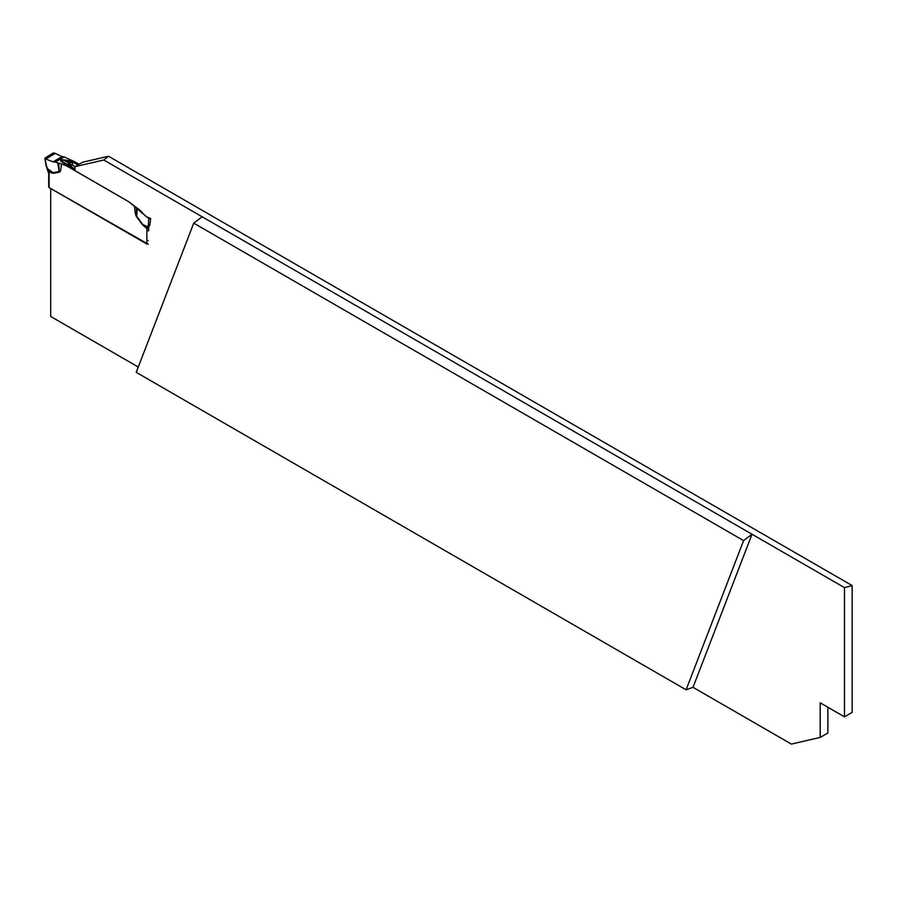 <?xml version="1.0" encoding="UTF-8"?>
<svg xmlns="http://www.w3.org/2000/svg" width="897" height="897" viewBox="0 0 897 897"><rect width="100%" height="100%" fill="white"/><g stroke="black" fill="none" stroke-linecap="round" stroke-linejoin="round"><path stroke-width="1.35" d="M78.084 164.869L72.814 162.29L64.797 160.787C60.009 159.262 59.337 159.655 62.812 161.942L74.978 169.757M74.978 170.273L61.96 162.009C59.404 159.935 60.503 159.296 65.268 160.103A1.805 0.908 -78.6 0 0 64.797 160.787L69.304 163.344C71.872 161.965 72.892 162.548 72.365 165.082L70.381 166.237C67.802 165.485 66.77 164.913 67.32 164.499L69.304 163.344L70.179 164.061L68.284 165.44M65.268 160.103L73.789 161.348L64.113 156.897L55.154 162.077L53.035 161.852L62.084 156.627L54.381 152.995L52.945 153.107L44.861 158.22L46.476 165.788A1.357 0.74 170.5 0 1 46.05 165.351M46.476 165.788L48.887 172.078A1.357 0.583 169.5 0 1 48.516 171.764A1.357 0.583 169.5 0 1 48.707 171.394M55.154 162.077L61.4 163.916C61.063 169.219 60.424 171.977 59.482 172.179L53.315 173.345A9.037 7.232 79.3 0 0 53.001 172.684L47.978 169.869M59.482 172.179A9.037 7.232 79.3 0 0 59.168 171.518L53.001 172.684L47.406 168.591M148.24 244.219L49.088 187.574L49.088 174.175A1.357 0.785 180 0 1 48.696 173.614L46.05 165.362L44.861 158.242M74.978 166.663L82.647 162.234L108.537 156.246L103.805 160.002L74.978 166.663L74.978 170.632L127.968 201.298A18.075 10.439 -120 0 1 129.852 202.565L139.528 210.795L140.167 210.414L129.852 202.565A18.075 10.439 -120 0 0 127.968 201.298L68.004 166.685A18.075 10.439 -120 0 0 66.12 165.777L66.658 165.463A1.805 1.424 127 0 1 67.477 165.384M61.4 163.916L66.12 165.777M73.789 161.348A18.075 10.439 60 0 1 75.673 162.256L78.858 164.42M79.171 164.241L75.673 162.256M53.035 161.852L45.31 158.825M62.084 156.627L64.113 156.897M57.7 162.996L59.168 171.518L58.81 163.265M72.814 162.29A1.805 0.886 100.7 0 1 73.24 161.662L75.359 162.435A1.805 1.054 119.6 0 0 74.754 162.974M61.96 162.009A1.805 1.413 -54.5 0 1 62.812 161.942L67.32 164.499A3.61 3.072 -86.5 0 1 68.194 165.205L69.114 164.992M148.969 229.004A1.357 0.942 -166.7 0 1 147.086 228.769L148.454 224.665L148.734 218.532L150.685 218.689L149.25 218.666M150.685 218.689L149.855 224.956L148.027 227.984A1.357 1.189 -160.5 0 1 147.467 227.625L142.926 224.598A9.037 1.469 -36.7 0 1 142.657 224.934L136.49 216.637C135.548 215.347 134.909 211.86 134.572 206.153M148.375 227.715A1.357 1.166 -150.4 0 1 147.579 227.233M148.711 227.378A1.357 1.132 -147.8 0 1 147.77 226.806L142.926 224.598L136.759 216.312A9.037 1.469 -36.7 0 1 136.49 216.637M148.947 227.12A1.357 1.132 -147.8 0 1 147.938 226.537M149.855 224.956A1.357 0.931 -177.4 0 1 148.454 224.665M148.734 218.532L139.528 210.795M136.389 208.059L136.759 216.312L137.151 208.866M74.978 168.838L70.381 166.237A3.61 2.613 99.9 0 0 69.697 165.967A3.61 2.613 99.9 0 0 69.506 165.945L71.491 164.801L70.179 164.061M75.056 166.618L72.365 165.082A3.61 0.931 -147.3 0 0 71.491 164.801M103.805 160.002L202.139 216.771L193.73 223.14L743.591 540.611L752.011 534.242L693.022 687.315L791.367 744.095L820.194 737.424L827.864 732.995L827.864 707.251M193.73 223.14L136.232 372.345L686.104 689.804L693.022 687.315M108.537 156.246L852.15 585.573L844.481 587.625L202.139 216.771M146.873 244.029L146.873 230.63L146.873 244.029L50.692 188.493L50.692 316.462L138.284 367.041M820.194 737.424L820.194 702.822L844.481 716.838L852.15 712.409L852.15 585.573M140.167 210.414A7.232 4.171 60 0 1 142.242 212.555L141.558 212.959M148.498 218.464L149.44 217.915A11.751 6.784 60 0 1 142.242 212.555M149.44 217.915A4.519 2.613 60 0 1 150.135 218.15M148.027 227.984L147.086 228.769L142.657 224.934M146.873 230.63A10.394 5.999 60 0 1 147.086 228.769A10.394 5.999 60 0 0 146.873 230.63A1.357 0.785 180 0 0 148.79 230.63M686.104 689.804L743.591 540.611M844.481 716.838L844.481 587.625M53.315 173.345L48.887 172.078A10.394 5.999 60 0 1 49.088 174.175L49.088 184.255M68.934 166.326A1.805 1.054 -60.4 0 0 68.318 166.506L68.004 166.685M55.143 153.522L45.579 159.038M44.951 158.444L54.381 152.995M146.873 240.71L148.24 240.531M48.696 173.614L48.696 187.013M68.262 165.474A2.713 2.713 0 0 0 69.63 165.967M69.697 165.967L68.15 165.373"/></g></svg>
